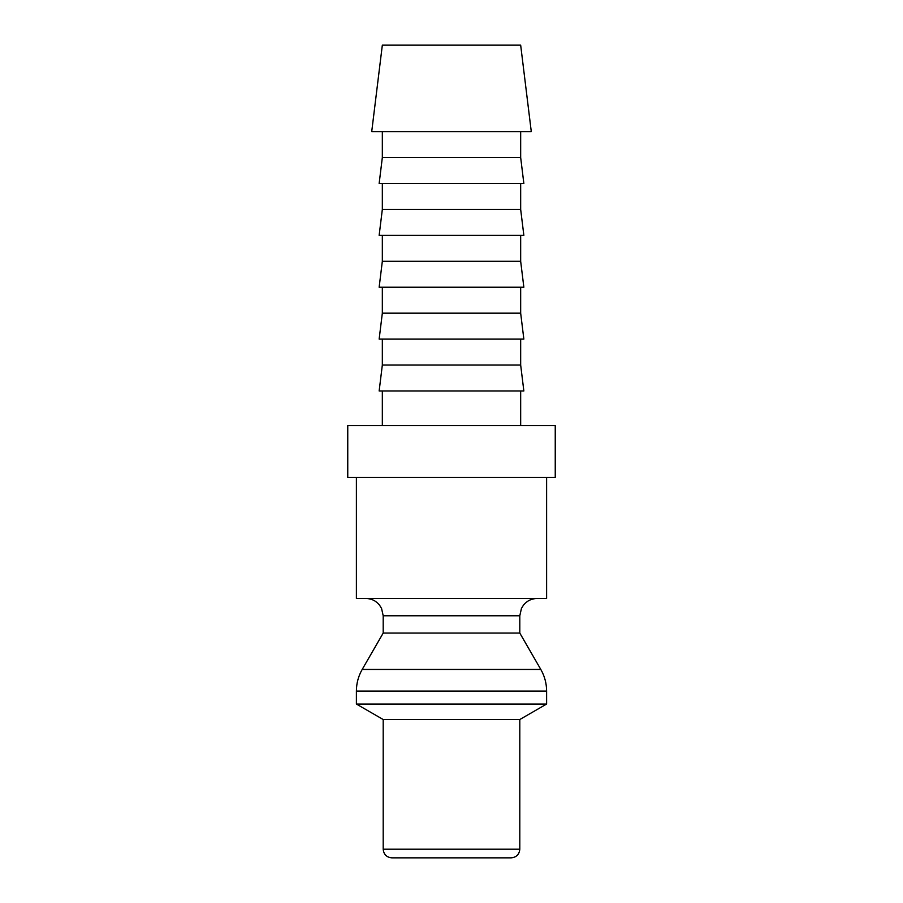 <?xml version="1.0" encoding="UTF-8"?>
<svg xmlns="http://www.w3.org/2000/svg" width="903" height="903" viewBox="0 0 903 903"><rect width="100%" height="100%" fill="white"/><g stroke="black" fill="none" stroke-linecap="round" stroke-linejoin="round"><path stroke-width="1.35" d="M356.392 477.439L356.392 598.475L546.608 598.475L546.608 477.439M519.801 615.767L383.199 615.767L383.199 633.059L362.193 669.45L540.807 669.45L519.801 633.059L519.801 615.767L521.449 608.408L523.514 605.066C527.036 600.788 531.562 598.599 537.093 598.475M362.193 669.45C358.367 676.144 356.437 683.357 356.392 691.066L356.392 704.047L383.199 719.522L383.199 849.204L519.801 849.204L519.801 719.522L546.608 704.047L546.608 691.066C546.563 683.357 544.633 676.144 540.807 669.45M383.199 849.204C383.707 854.452 386.597 857.342 391.846 857.85L511.154 857.85C516.403 857.342 519.293 854.452 519.801 849.204M555.243 477.439L555.243 425.561L347.757 425.561L347.757 477.439L555.243 477.439M531.28 131.612L520.67 45.15L382.33 45.15L371.72 131.612L531.28 131.612M382.33 131.612L382.33 157.54L379.147 183.478L523.853 183.478L520.67 157.54L520.67 131.612M382.33 183.478L382.33 209.417L379.147 235.356L523.853 235.356L520.67 209.417L520.67 183.478M382.33 235.356L382.33 261.294L379.147 287.233L523.853 287.233L520.67 261.294L520.67 235.356M382.33 287.233L382.33 313.172L379.147 339.11L523.853 339.11L520.67 313.172L520.67 287.233M382.33 339.11L382.33 365.038L379.147 390.976L523.853 390.976L520.67 365.038L520.67 339.11M520.67 425.561L520.67 390.976M382.33 390.976L382.33 425.561M382.33 365.038L520.67 365.038M382.33 313.172L520.67 313.172M382.33 261.294L520.67 261.294M382.33 209.417L520.67 209.417M382.33 157.54L520.67 157.54M383.199 719.522L519.801 719.522M356.392 704.047L546.608 704.047M383.199 633.059L519.801 633.059M356.392 691.066L546.608 691.066M383.199 615.767L381.551 608.408L379.486 605.066C375.964 600.788 371.438 598.599 365.907 598.475"/></g></svg>
